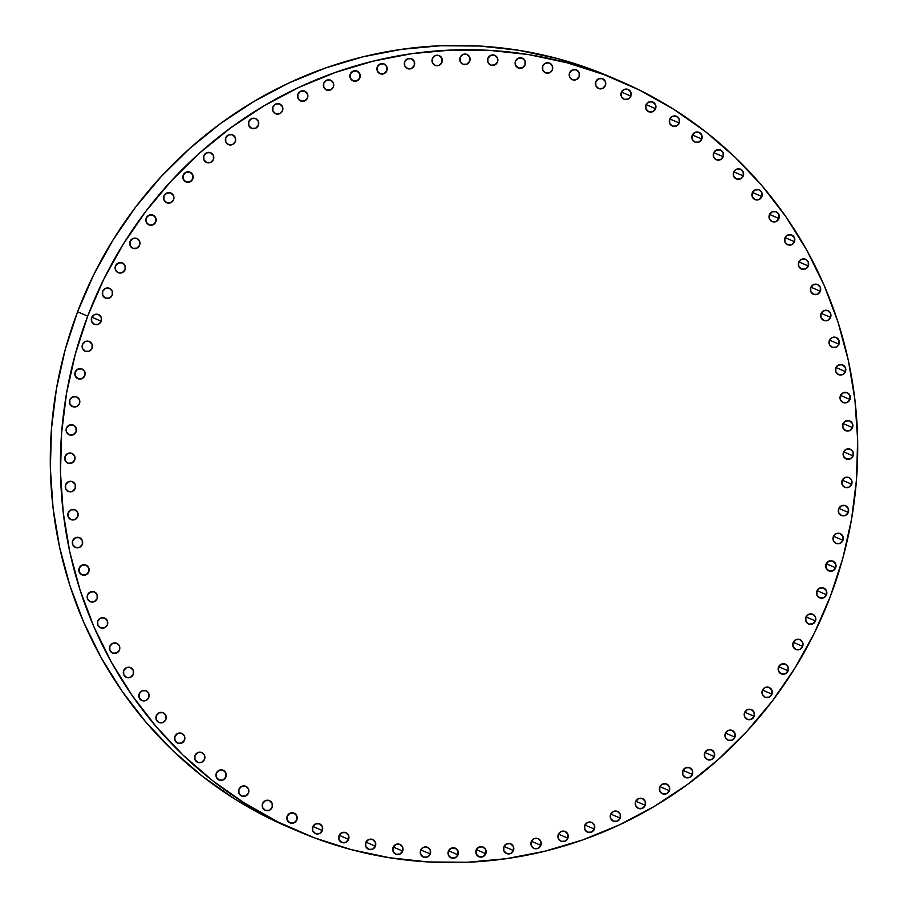 <?xml version="1.0" encoding="UTF-8"?>
<svg xmlns="http://www.w3.org/2000/svg" width="908" height="908" viewBox="0 0 908 908"><rect width="100%" height="100%" fill="white"/><g stroke="black" fill="none" stroke-linecap="round" stroke-linejoin="round"><path stroke-width="1.36" d="M621.276 92.502A5.289 5.153 -66.8 0 1 628.177 89.461A5.289 5.153 -66.8 0 1 630.912 96.135L621.458 92.083L630.912 96.135L630.833 92.105L627.973 89.37L624.012 89.54L621.276 92.502L621.356 96.532L624.216 99.267L628.166 99.108L630.912 96.135A5.289 5.153 -66.8 0 1 624 99.188A5.289 5.153 -66.8 0 1 621.276 92.502M645.928 105.056A5.289 5.153 -66.8 0 1 652.841 102.002A5.289 5.153 -66.8 0 1 655.565 108.688L646.11 104.624L655.565 108.688L655.485 104.658L652.625 101.923L648.675 102.082L645.928 105.056L646.019 109.085L648.868 111.82L652.829 111.65L655.565 108.688A5.289 5.153 -66.8 0 1 648.664 111.729A5.289 5.153 -66.8 0 1 645.928 105.056M669.616 119.379A5.289 5.153 -66.8 0 1 676.517 116.326A5.289 5.153 -66.8 0 1 679.252 123.011L669.798 118.959L679.252 123.011L679.161 118.982L676.312 116.247L672.351 116.417L669.616 119.379L669.695 123.409L672.556 126.144L676.505 125.985L679.252 123.011A5.289 5.153 -66.8 0 1 672.34 126.064A5.289 5.153 -66.8 0 1 669.616 119.379M692.191 135.417A5.289 5.153 -66.8 0 1 699.103 132.364A5.289 5.153 -66.8 0 1 701.827 139.049L692.373 134.986L701.827 139.049L701.748 135.02L698.899 132.284L694.938 132.443L692.191 135.417L692.282 139.446L695.131 142.181L699.092 142.011L701.827 139.049A5.289 5.153 -66.8 0 1 694.926 142.091A5.289 5.153 -66.8 0 1 692.191 135.417M713.563 153.077A5.289 5.153 -66.8 0 1 720.475 150.024A5.289 5.153 -66.8 0 1 723.199 156.709L713.745 152.646L723.199 156.709L723.12 152.68L720.26 149.945L716.31 150.104L713.563 153.077L713.643 157.107L716.503 159.842L720.464 159.672L723.199 156.709A5.289 5.153 -66.8 0 1 716.298 159.751A5.289 5.153 -66.8 0 1 713.563 153.077L713.563 153.077M733.619 172.27A5.289 5.153 -66.8 0 1 740.519 169.217A5.289 5.153 -66.8 0 1 743.255 175.902L733.8 171.839L743.255 175.902L743.164 171.873L740.315 169.138L736.354 169.297L733.619 172.27L733.698 176.3L736.547 179.035L740.508 178.865L743.255 175.902A5.289 5.153 -66.8 0 1 736.343 178.955A5.289 5.153 -66.8 0 1 733.619 172.27M752.244 192.905A5.289 5.153 -66.8 0 1 759.145 189.851A5.289 5.153 -66.8 0 1 761.88 196.537L752.426 192.473L761.88 196.537L761.789 192.507L758.94 189.772L754.979 189.931L752.244 192.905L752.323 196.934L755.172 199.669L759.133 199.499L761.88 196.537A5.289 5.153 -66.8 0 1 754.968 199.578A5.289 5.153 -66.8 0 1 752.244 192.905L752.244 192.905M769.348 214.867A5.289 5.153 -66.8 0 1 776.249 211.814A5.289 5.153 -66.8 0 1 778.985 218.499L769.53 214.447L778.985 218.499L778.905 214.47L776.045 211.734L772.084 211.893L769.348 214.867L769.428 218.896L772.288 221.631L776.238 221.461L778.985 218.499A5.289 5.153 -66.8 0 1 772.072 221.552A5.289 5.153 -66.8 0 1 769.348 214.867M784.852 238.055A5.289 5.153 -66.8 0 1 791.753 235.002A5.289 5.153 -66.8 0 1 794.477 241.687L785.034 237.624L794.477 241.687L794.398 237.658L791.549 234.922L787.588 235.081L784.852 238.055L784.932 242.084L787.781 244.819L791.742 244.649L794.477 241.687A5.289 5.153 -66.8 0 1 787.577 244.729A5.289 5.153 -66.8 0 1 784.852 238.055L784.852 238.055M798.665 262.344A5.289 5.153 -66.8 0 1 805.566 259.291A5.289 5.153 -66.8 0 1 808.302 265.976L798.847 261.913L808.302 265.976L808.222 261.935L805.362 259.2L801.401 259.37L798.665 262.344L798.745 266.373L801.605 269.108L805.555 268.938L808.302 265.976A5.289 5.153 -66.8 0 1 801.389 269.018A5.289 5.153 -66.8 0 1 798.665 262.344M810.731 287.609A5.289 5.153 -66.8 0 1 817.631 284.556A5.289 5.153 -66.8 0 1 820.355 291.241L810.912 287.178L820.355 291.241L820.276 287.2L817.427 284.476L813.466 284.635L810.731 287.609L810.81 291.638L813.659 294.374L817.62 294.203L820.355 291.241A5.289 5.153 -66.8 0 1 813.455 294.283A5.289 5.153 -66.8 0 1 810.731 287.609M820.968 313.725A5.289 5.153 -66.8 0 1 827.88 310.672A5.289 5.153 -66.8 0 1 830.604 317.357L821.15 313.294L830.604 317.357L830.525 313.317L827.665 310.581L823.715 310.752L820.968 313.725L821.048 317.755L823.908 320.49L827.869 320.32L830.604 317.357A5.289 5.153 -66.8 0 1 823.704 320.399A5.289 5.153 -66.8 0 1 820.968 313.725L820.968 313.725M829.345 340.557A5.289 5.153 -66.8 0 1 836.257 337.504A5.289 5.153 -66.8 0 1 838.981 344.189L829.526 340.125L838.981 344.189L838.901 340.148L836.041 337.424L832.091 337.583L829.345 340.557L829.424 344.586L832.284 347.321L836.245 347.151L838.981 344.189A5.289 5.153 -66.8 0 1 832.08 347.231A5.289 5.153 -66.8 0 1 829.345 340.557M835.814 367.967A5.289 5.153 -66.8 0 1 842.715 364.914A5.289 5.153 -66.8 0 1 845.45 371.599L835.996 367.536L845.45 371.599L845.359 367.57L842.51 364.834L838.549 364.993L835.814 367.967L835.893 371.996L838.754 374.732L842.703 374.561L845.45 371.599A5.289 5.153 -66.8 0 1 838.538 374.641A5.289 5.153 -66.8 0 1 835.814 367.967M840.331 395.82A5.289 5.153 -66.8 0 1 847.232 392.767A5.289 5.153 -66.8 0 1 849.967 399.452L840.513 395.389L849.967 399.452L849.888 395.423L847.028 392.687L843.067 392.846L840.331 395.82L840.411 399.849L843.271 402.584L847.221 402.414L849.967 399.452A5.289 5.153 -66.8 0 1 843.055 402.494A5.289 5.153 -66.8 0 1 840.331 395.82M842.885 423.968A5.289 5.153 -66.8 0 1 849.786 420.915A5.289 5.153 -66.8 0 1 852.521 427.6L843.067 423.548L852.521 427.6L852.442 423.571L849.582 420.835L845.62 420.994L842.885 423.968L842.965 427.997L845.825 430.733L849.775 430.562L852.521 427.6A5.289 5.153 -66.8 0 1 845.609 430.653A5.289 5.153 -66.8 0 1 842.885 423.968M843.453 452.275A5.289 5.153 -66.8 0 1 850.365 449.222A5.289 5.153 -66.8 0 1 853.089 455.907L843.634 451.844L853.089 455.907L853.009 451.878L850.149 449.142L846.199 449.301L843.453 452.275L843.543 456.304L846.392 459.039L850.353 458.869L853.089 455.907A5.289 5.153 -66.8 0 1 846.188 458.96A5.289 5.153 -66.8 0 1 843.453 452.275L843.453 452.275M842.045 480.593A5.289 5.153 -66.8 0 1 848.946 477.54A5.289 5.153 -66.8 0 1 851.681 484.225L842.227 480.162L851.681 484.225L851.602 480.184L848.742 477.46L844.792 477.619L842.045 480.593L842.125 484.622L844.985 487.358L848.935 487.187L851.681 484.225A5.289 5.153 -66.8 0 1 844.78 487.267A5.289 5.153 -66.8 0 1 842.045 480.593L842.045 480.593M838.663 508.775A5.289 5.153 -66.8 0 1 845.564 505.722A5.289 5.153 -66.8 0 1 848.299 512.407L838.844 508.344L848.299 512.407L848.208 508.378L845.359 505.642L841.398 505.801L838.663 508.775L838.742 512.804L841.591 515.54L845.552 515.369L848.299 512.407A5.289 5.153 -66.8 0 1 841.387 515.449A5.289 5.153 -66.8 0 1 838.663 508.775M833.317 536.673A5.289 5.153 -66.8 0 1 840.218 533.632A5.289 5.153 -66.8 0 1 842.953 540.305L833.499 536.253L842.953 540.305L842.862 536.276L840.014 533.541L836.052 533.711L833.317 536.673L833.396 540.714L836.245 543.438L840.206 543.279L842.953 540.305A5.289 5.153 -66.8 0 1 836.041 543.359A5.289 5.153 -66.8 0 1 833.317 536.673L833.317 536.673M826.03 564.163A5.289 5.153 -66.8 0 1 832.942 561.11A5.289 5.153 -66.8 0 1 835.666 567.795L826.212 563.743L835.666 567.795L835.587 563.766L832.738 561.03L828.777 561.189L826.03 564.163L826.121 568.192L828.97 570.928L832.931 570.769L835.666 567.795A5.289 5.153 -66.8 0 1 828.766 570.848A5.289 5.153 -66.8 0 1 826.03 564.163M816.86 591.085A5.289 5.153 -66.8 0 1 823.772 588.043A5.289 5.153 -66.8 0 1 826.496 594.717L817.041 590.665L826.496 594.717L826.416 590.688L823.556 587.953L819.606 588.123L816.86 591.085L816.95 595.126L819.799 597.85L823.76 597.691L826.496 594.717A5.289 5.153 -66.8 0 1 819.595 597.77A5.289 5.153 -66.8 0 1 816.86 591.085L816.86 591.085M805.839 617.315A5.289 5.153 -66.8 0 1 812.751 614.273A5.289 5.153 -66.8 0 1 815.475 620.947L806.02 616.895L815.475 620.947L815.395 616.918L812.547 614.183L808.585 614.353L805.839 617.315L805.929 621.344L808.778 624.08L812.739 623.921L815.475 620.947A5.289 5.153 -66.8 0 1 808.574 624A5.289 5.153 -66.8 0 1 805.839 617.315M793.036 642.716A5.289 5.153 -66.8 0 1 799.937 639.663A5.289 5.153 -66.8 0 1 802.672 646.348L793.217 642.296L802.672 646.348L802.581 642.319L799.732 639.584L795.771 639.754L793.036 642.716L793.115 646.746L795.964 649.481L799.925 649.322L802.672 646.348A5.289 5.153 -66.8 0 1 795.76 649.402A5.289 5.153 -66.8 0 1 793.036 642.716L793.036 642.716M778.496 667.153A5.289 5.153 -66.8 0 1 785.397 664.111A5.289 5.153 -66.8 0 1 788.133 670.785L778.678 666.733L788.133 670.785L788.042 666.756L785.193 664.02L781.232 664.191L778.496 667.153L778.576 671.194L781.436 673.918L785.386 673.759L788.133 670.785A5.289 5.153 -66.8 0 1 781.22 673.838A5.289 5.153 -66.8 0 1 778.496 667.153M762.3 690.511A5.289 5.153 -66.8 0 1 769.212 687.458A5.289 5.153 -66.8 0 1 771.936 694.143L762.482 690.091L771.936 694.143L771.857 690.114L768.997 687.379L765.047 687.549L762.3 690.511L762.391 694.541L765.24 697.276L769.201 697.117L771.936 694.143A5.289 5.153 -66.8 0 1 765.035 697.196A5.289 5.153 -66.8 0 1 762.3 690.511L762.3 690.511M744.549 712.666A5.289 5.153 -66.8 0 1 751.449 709.613A5.289 5.153 -66.8 0 1 754.173 716.298L744.73 712.235L754.173 716.298L754.094 712.269L751.245 709.534L747.284 709.693L744.549 712.666L744.628 716.696L747.477 719.431L751.438 719.261L754.173 716.298A5.289 5.153 -66.8 0 1 747.273 719.34A5.289 5.153 -66.8 0 1 744.549 712.666L744.549 712.666M725.299 733.494A5.289 5.153 -66.8 0 1 732.211 730.452A5.289 5.153 -66.8 0 1 734.935 737.126L725.492 733.074L734.935 737.126L734.856 733.096L732.007 730.361L728.046 730.531L725.299 733.494L725.39 737.534L728.239 740.258L732.2 740.099L734.935 737.126A5.289 5.153 -66.8 0 1 728.034 740.179A5.289 5.153 -66.8 0 1 725.299 733.494M704.687 752.914A5.289 5.153 -66.8 0 1 711.588 749.86A5.289 5.153 -66.8 0 1 714.324 756.546L704.869 752.482L714.324 756.546L714.233 752.516L711.384 749.781L707.423 749.94L704.687 752.914L704.767 756.943L707.616 759.678L711.577 759.508L714.324 756.546A5.289 5.153 -66.8 0 1 707.411 759.587A5.289 5.153 -66.8 0 1 704.687 752.914M682.782 770.801A5.289 5.153 -66.8 0 1 689.694 767.748A5.289 5.153 -66.8 0 1 692.418 774.433L682.975 770.381L692.418 774.433L692.339 770.404L689.49 767.669L685.529 767.839L682.782 770.801L682.873 774.83L685.722 777.566L689.683 777.407L692.418 774.433A5.289 5.153 -66.8 0 1 685.517 777.486A5.289 5.153 -66.8 0 1 682.782 770.801M659.73 787.077A5.289 5.153 -66.8 0 1 666.631 784.035A5.289 5.153 -66.8 0 1 669.366 790.709L659.912 786.657L669.366 790.709L669.275 786.68L666.427 783.945L662.465 784.115L659.73 787.077L659.81 791.118L662.658 793.842L666.62 793.683L669.366 790.709A5.289 5.153 -66.8 0 1 662.454 793.762A5.289 5.153 -66.8 0 1 659.73 787.077M635.623 801.662A5.289 5.153 -66.8 0 1 642.524 798.62A5.289 5.153 -66.8 0 1 645.248 805.294L635.804 801.242L645.248 805.294L645.168 801.265L642.319 798.529L638.358 798.7L635.623 801.662L635.702 805.691L638.551 808.426L642.512 808.268L645.248 805.294A5.289 5.153 -66.8 0 1 638.347 808.347A5.289 5.153 -66.8 0 1 635.623 801.662L635.623 801.662M610.585 814.476A5.289 5.153 -66.8 0 1 617.485 811.434A5.289 5.153 -66.8 0 1 620.221 818.108L610.766 814.056L620.221 818.108L620.141 814.079L617.281 811.343L613.331 811.514L610.585 814.476L610.664 818.505L613.524 821.241L617.474 821.082L620.221 818.108A5.289 5.153 -66.8 0 1 613.32 821.161A5.289 5.153 -66.8 0 1 610.585 814.476M584.752 825.451A5.289 5.153 -66.8 0 1 591.664 822.41A5.289 5.153 -66.8 0 1 594.388 829.095L584.934 825.031L594.388 829.095L594.309 825.054L591.449 822.319L587.499 822.489L584.752 825.451L584.843 829.492L587.692 832.227L591.653 832.057L594.388 829.095A5.289 5.153 -66.8 0 1 587.487 832.137A5.289 5.153 -66.8 0 1 584.752 825.451M558.261 834.543A5.289 5.153 -66.8 0 1 565.162 831.49A5.289 5.153 -66.8 0 1 567.897 838.175L558.443 834.123L567.897 838.175L567.818 834.146L564.958 831.41L561.008 831.58L558.261 834.543L558.341 838.572L561.201 841.307L565.151 841.149L567.897 838.175A5.289 5.153 -66.8 0 1 560.996 841.228A5.289 5.153 -66.8 0 1 558.261 834.543L558.261 834.543M531.237 841.693A5.289 5.153 -66.8 0 1 538.138 838.64A5.289 5.153 -66.8 0 1 540.873 845.325L531.418 841.273L540.873 845.325L540.793 841.296L537.933 838.561L533.983 838.731L531.237 841.693L531.316 845.723L534.176 848.458L538.126 848.299L540.873 845.325A5.289 5.153 -66.8 0 1 533.972 848.378A5.289 5.153 -66.8 0 1 531.237 841.693M503.826 846.869A5.289 5.153 -66.8 0 1 510.727 843.816A5.289 5.153 -66.8 0 1 513.451 850.501L504.008 846.449L513.451 850.501L513.372 846.472L510.523 843.736L506.562 843.907L503.826 846.869L503.906 850.898L506.755 853.634L510.716 853.475L513.451 850.501A5.289 5.153 -66.8 0 1 506.55 853.554A5.289 5.153 -66.8 0 1 503.826 846.869L503.826 846.869M476.155 850.047A5.289 5.153 -66.8 0 1 483.056 846.994A5.289 5.153 -66.8 0 1 485.791 853.679L476.337 849.627L485.791 853.679L485.701 849.65L482.852 846.914L478.891 847.073L476.155 850.047L476.235 854.076L479.084 856.812L483.045 856.641L485.791 853.679A5.289 5.153 -66.8 0 1 478.879 856.732A5.289 5.153 -66.8 0 1 476.155 850.047M448.37 851.205A5.289 5.153 -66.8 0 1 455.271 848.151A5.289 5.153 -66.8 0 1 458.007 854.837L448.552 850.785L458.007 854.837L457.927 850.807L455.067 848.072L451.106 848.242L448.37 851.205L448.45 855.234L451.31 857.969L455.26 857.81L458.007 854.837A5.289 5.153 -66.8 0 1 451.094 857.89A5.289 5.153 -66.8 0 1 448.37 851.205L448.37 851.205M420.62 850.342A5.289 5.153 -66.8 0 1 427.52 847.3A5.289 5.153 -66.8 0 1 430.256 853.974L420.801 849.922L430.256 853.974L430.176 849.945L427.316 847.209L423.355 847.38L420.62 850.342L420.699 854.371L423.559 857.107L427.509 856.948L430.256 853.974A5.289 5.153 -66.8 0 1 423.344 857.027A5.289 5.153 -66.8 0 1 420.62 850.342M393.039 847.459A5.289 5.153 -66.8 0 1 399.951 844.417A5.289 5.153 -66.8 0 1 402.675 851.091L393.221 847.039L402.675 851.091L402.596 847.062L399.736 844.327L395.786 844.497L393.039 847.459L393.119 851.5L395.979 854.224L399.94 854.065L402.675 851.091A5.289 5.153 -66.8 0 1 395.774 854.144A5.289 5.153 -66.8 0 1 393.039 847.459M365.776 842.579A5.289 5.153 -66.8 0 1 372.677 839.525A5.289 5.153 -66.8 0 1 375.413 846.211L365.958 842.159L375.413 846.211L375.322 842.181L372.473 839.446L368.512 839.616L365.776 842.579L365.856 846.608L368.705 849.343L372.666 849.184L375.413 846.211A5.289 5.153 -66.8 0 1 368.5 849.264A5.289 5.153 -66.8 0 1 365.776 842.579M338.956 835.723A5.289 5.153 -66.8 0 1 345.857 832.67A5.289 5.153 -66.8 0 1 348.593 839.355L339.138 835.292L348.593 839.355L348.513 835.315L345.653 832.591L341.692 832.75L338.956 835.723L339.036 839.752L341.896 842.488L345.846 842.318L348.593 839.355A5.289 5.153 -66.8 0 1 341.68 842.397A5.289 5.153 -66.8 0 1 338.956 835.723M312.727 826.916A5.289 5.153 -66.8 0 1 319.627 823.862A5.289 5.153 -66.8 0 1 322.363 830.548L312.908 826.484L322.363 830.548L322.283 826.518L319.423 823.783L315.462 823.942L312.727 826.916L312.806 830.945L315.666 833.68L319.616 833.51L322.363 830.548A5.289 5.153 -66.8 0 1 315.451 833.589A5.289 5.153 -66.8 0 1 312.727 826.916L312.727 826.916M290.151 822.977A5.289 5.153 -66.8 0 1 287.257 816.099A5.289 5.153 -66.8 0 1 293.92 813.08L289.958 813.239L287.223 816.213L287.303 820.242L290.151 822.977L294.113 822.807L296.848 819.845L296.768 815.815L293.92 813.08A5.289 5.153 -66.8 0 1 296.814 819.947A5.289 5.153 -66.8 0 1 290.151 822.977L290.151 822.977M265.499 810.424A5.289 5.153 -66.8 0 1 262.605 803.557A5.289 5.153 -66.8 0 1 269.256 800.527L265.306 800.697L262.56 803.659L262.639 807.689L265.499 810.424L269.46 810.265L272.196 807.291L272.116 803.262L269.256 800.527A5.289 5.153 -66.8 0 1 272.15 807.405A5.289 5.153 -66.8 0 1 265.499 810.424L265.499 810.424M241.823 796.1A5.289 5.153 -66.8 0 1 238.917 789.222A5.289 5.153 -66.8 0 1 245.58 786.203L241.619 786.362L238.883 789.336L238.963 793.365L241.823 796.1L245.773 795.93L248.52 792.968L248.429 788.938L245.58 786.203A5.289 5.153 -66.8 0 1 248.474 793.07A5.289 5.153 -66.8 0 1 241.823 796.1L241.823 796.1M219.237 780.063A5.289 5.153 -66.8 0 1 216.342 773.196A5.289 5.153 -66.8 0 1 222.993 770.166L219.044 770.336L216.297 773.298L216.376 777.327L219.237 780.063L223.198 779.904L225.933 776.93L225.854 772.901L222.993 770.166A5.289 5.153 -66.8 0 1 225.888 777.044A5.289 5.153 -66.8 0 1 219.237 780.063L219.237 780.063M197.865 762.402A5.289 5.153 -66.8 0 1 194.97 755.535A5.289 5.153 -66.8 0 1 201.621 752.505L197.672 752.675L194.925 755.638L195.004 759.667L197.865 762.402L201.826 762.243L204.561 759.27L204.482 755.24L201.621 752.505A5.289 5.153 -66.8 0 1 204.516 759.383A5.289 5.153 -66.8 0 1 197.865 762.402L197.865 762.402M177.82 743.209A5.289 5.153 -66.8 0 1 174.926 736.343A5.289 5.153 -66.8 0 1 181.577 733.312L177.616 733.482L174.881 736.445L174.96 740.474L177.82 743.209L181.77 743.05L184.517 740.077L184.438 736.048L181.577 733.312A5.289 5.153 -66.8 0 1 184.472 740.19A5.289 5.153 -66.8 0 1 177.82 743.209L177.82 743.209M159.195 722.575A5.289 5.153 -66.8 0 1 156.301 715.708A5.289 5.153 -66.8 0 1 162.952 712.678L158.991 712.848L156.255 715.81L156.335 719.84L159.195 722.575L163.145 722.416L165.892 719.442L165.812 715.413L162.952 712.678A5.289 5.153 -66.8 0 1 165.846 719.556A5.289 5.153 -66.8 0 1 159.195 722.575L159.195 722.575M142.079 700.613A5.289 5.153 -66.8 0 1 139.185 693.746A5.289 5.153 -66.8 0 1 145.847 690.716L141.886 690.886L139.151 693.848L139.23 697.877L142.079 700.613L146.04 700.454L148.787 697.48L148.696 693.451L145.847 690.716A5.289 5.153 -66.8 0 1 148.742 697.594A5.289 5.153 -66.8 0 1 142.079 700.613L142.079 700.613M126.587 677.425A5.289 5.153 -66.8 0 1 123.692 670.558A5.289 5.153 -66.8 0 1 130.343 667.528L126.382 667.698L123.647 670.66L123.726 674.701L126.587 677.425L130.536 677.266L133.283 674.292L133.204 670.263L130.343 667.528A5.289 5.153 -66.8 0 1 133.238 674.406A5.289 5.153 -66.8 0 1 126.587 677.425L126.587 677.425M112.762 653.147A5.289 5.153 -66.8 0 1 109.868 646.269A5.289 5.153 -66.8 0 1 116.53 643.239L112.569 643.409L109.834 646.371L109.913 650.412L112.762 653.147L116.723 652.977L119.47 650.015L119.379 645.974L116.53 643.239A5.289 5.153 -66.8 0 1 119.425 650.117A5.289 5.153 -66.8 0 1 112.762 653.147L112.762 653.147M100.709 627.871A5.289 5.153 -66.8 0 1 97.814 621.004A5.289 5.153 -66.8 0 1 104.465 617.973L100.504 618.144L97.769 621.106L97.848 625.147L100.709 627.871L104.658 627.712L107.405 624.738L107.326 620.709L104.465 617.973A5.289 5.153 -66.8 0 1 107.36 624.852A5.289 5.153 -66.8 0 1 100.709 627.871L100.709 627.871M90.46 601.766A5.289 5.153 -66.8 0 1 87.565 594.888A5.289 5.153 -66.8 0 1 94.216 591.857L90.267 592.027L87.52 594.99L87.611 599.03L90.46 601.766L94.421 601.595L97.156 598.633L97.077 594.592L94.216 591.857A5.289 5.153 -66.8 0 1 97.111 598.735A5.289 5.153 -66.8 0 1 90.46 601.766L90.46 601.766M82.083 574.923A5.289 5.153 -66.8 0 1 79.189 568.056A5.289 5.153 -66.8 0 1 85.84 565.026L81.89 565.196L79.144 568.158L79.234 572.199L82.083 574.923L86.044 574.764L88.78 571.79L88.7 567.761L85.84 565.026A5.289 5.153 -66.8 0 1 88.746 571.904A5.289 5.153 -66.8 0 1 82.083 574.923L82.083 574.923M75.625 547.513A5.289 5.153 -66.8 0 1 72.719 540.646A5.289 5.153 -66.8 0 1 79.382 537.615L75.421 537.786L72.685 540.748L72.765 544.777L75.625 547.513L79.575 547.354L82.322 544.38L82.231 540.351L79.382 537.615A5.289 5.153 -66.8 0 1 82.276 544.494A5.289 5.153 -66.8 0 1 75.625 547.513L75.625 547.513M71.096 519.66A5.289 5.153 -66.8 0 1 68.202 512.793A5.289 5.153 -66.8 0 1 74.865 509.763L70.903 509.933L68.168 512.895L68.248 516.924L71.096 519.66L75.058 519.501L77.793 516.527L77.713 512.498L74.865 509.763A5.289 5.153 -66.8 0 1 77.759 516.641A5.289 5.153 -66.8 0 1 71.096 519.66L71.096 519.66M68.543 491.512A5.289 5.153 -66.8 0 1 65.648 484.645A5.289 5.153 -66.8 0 1 72.311 481.615L68.35 481.785L65.614 484.747L65.694 488.776L68.543 491.512L72.504 491.353L75.239 488.379L75.16 484.35L72.311 481.615A5.289 5.153 -66.8 0 1 75.205 488.493A5.289 5.153 -66.8 0 1 68.543 491.512L68.543 491.512M67.975 463.205A5.289 5.153 -66.8 0 1 65.081 456.338A5.289 5.153 -66.8 0 1 71.732 453.308L67.782 453.478L65.035 456.44L65.115 460.469L67.975 463.205L71.936 463.046L74.672 460.072L74.592 456.043L71.732 453.308A5.289 5.153 -66.8 0 1 74.626 460.186A5.289 5.153 -66.8 0 1 67.975 463.205L67.975 463.205M69.383 434.887A5.289 5.153 -66.8 0 1 66.488 428.02A5.289 5.153 -66.8 0 1 73.151 424.989L69.19 425.16L66.443 428.122L66.534 432.163L69.383 434.887L73.344 434.728L76.079 431.754L76 427.725L73.151 424.989A5.289 5.153 -66.8 0 1 76.045 431.868A5.289 5.153 -66.8 0 1 69.383 434.887L69.383 434.887M72.776 406.705A5.289 5.153 -66.8 0 1 69.882 399.838A5.289 5.153 -66.8 0 1 76.533 396.807L72.572 396.978L69.837 399.94L69.916 403.969L72.776 406.705L76.726 406.546L79.473 403.572L79.393 399.543L76.533 396.807A5.289 5.153 -66.8 0 1 79.427 403.685A5.289 5.153 -66.8 0 1 72.776 406.705L72.776 406.705M78.122 378.806A5.289 5.153 -66.8 0 1 75.228 371.928A5.289 5.153 -66.8 0 1 81.879 368.909L77.918 369.068L75.182 372.042L75.262 376.071L78.122 378.806L82.072 378.636L84.819 375.674L84.739 371.644L81.879 368.909A5.289 5.153 -66.8 0 1 84.773 375.776A5.289 5.153 -66.8 0 1 78.122 378.806L78.122 378.806M598.701 88.564A5.289 5.153 -66.8 0 1 595.807 81.697A5.289 5.153 -66.8 0 1 602.469 78.667L598.508 78.837L595.773 81.799L595.852 85.829L598.701 88.564L602.662 88.405L605.398 85.431L605.318 81.402L602.469 78.667A5.289 5.153 -66.8 0 1 605.364 85.545A5.289 5.153 -66.8 0 1 598.701 88.564L598.701 88.564M572.471 79.756A5.289 5.153 -66.8 0 1 569.577 72.89A5.289 5.153 -66.8 0 1 576.24 69.859L572.278 70.029L569.543 72.992L569.622 77.032L572.471 79.756L576.432 79.598L579.168 76.624L579.088 72.595L576.24 69.859A5.289 5.153 -66.8 0 1 579.134 76.737A5.289 5.153 -66.8 0 1 572.471 79.756L572.471 79.756M545.663 72.901A5.289 5.153 -66.8 0 1 542.768 66.023A5.289 5.153 -66.8 0 1 549.419 63.004L545.458 63.163L542.723 66.136L542.802 70.166L545.663 72.901L549.612 72.731L552.359 69.768L552.28 65.739L549.419 63.004A5.289 5.153 -66.8 0 1 552.314 69.871A5.289 5.153 -66.8 0 1 545.663 72.901L545.663 72.901M518.389 68.021A5.289 5.153 -66.8 0 1 515.494 61.142A5.289 5.153 -66.8 0 1 522.157 58.123L518.196 58.282L515.449 61.256L515.54 65.285L518.389 68.021L522.35 67.85L525.085 64.888L525.006 60.847L522.157 58.123A5.289 5.153 -66.8 0 1 525.051 64.99A5.289 5.153 -66.8 0 1 518.389 68.021L518.389 68.021M490.808 65.138A5.289 5.153 -66.8 0 1 487.914 58.26A5.289 5.153 -66.8 0 1 494.576 55.24L490.615 55.399L487.88 58.373L487.959 62.402L490.808 65.138L494.769 64.967L497.505 62.005L497.425 57.976L494.576 55.24A5.289 5.153 -66.8 0 1 497.471 62.107A5.289 5.153 -66.8 0 1 490.808 65.138L490.808 65.138M463.057 64.275A5.289 5.153 -66.8 0 1 460.163 57.397A5.289 5.153 -66.8 0 1 466.826 54.378L462.864 54.537L460.129 57.51L460.208 61.54L463.057 64.275L467.018 64.105L469.754 61.142L469.674 57.113L466.826 54.378A5.289 5.153 -66.8 0 1 469.72 61.245A5.289 5.153 -66.8 0 1 463.057 64.275L463.057 64.275M435.284 65.433A5.289 5.153 -66.8 0 1 432.39 58.566A5.289 5.153 -66.8 0 1 439.041 55.536L435.08 55.706L432.344 58.668L432.424 62.697L435.284 65.433L439.234 65.274L441.98 62.3L441.901 58.271L439.041 55.536A5.289 5.153 -66.8 0 1 441.935 62.414A5.289 5.153 -66.8 0 1 435.284 65.433L435.284 65.433M407.613 68.611A5.289 5.153 -66.8 0 1 404.718 61.733A5.289 5.153 -66.8 0 1 411.369 58.714L407.408 58.872L404.673 61.846L404.752 65.875L407.613 68.611L411.562 68.441L414.309 65.478L414.23 61.449L411.369 58.714A5.289 5.153 -66.8 0 1 414.264 65.58A5.289 5.153 -66.8 0 1 407.613 68.611L407.613 68.611M380.191 73.786A5.289 5.153 -66.8 0 1 377.297 66.908A5.289 5.153 -66.8 0 1 383.959 63.889L379.998 64.048L377.251 67.022L377.342 71.051L380.191 73.786L384.152 73.616L386.887 70.654L386.808 66.624L383.959 63.889A5.289 5.153 -66.8 0 1 386.853 70.756A5.289 5.153 -66.8 0 1 380.191 73.786L380.191 73.786M353.167 80.937A5.289 5.153 -66.8 0 1 350.272 74.059A5.289 5.153 -66.8 0 1 356.935 71.04L352.974 71.199L350.227 74.172L350.318 78.202L353.167 80.937L357.128 80.767L359.863 77.804L359.784 73.775L356.935 71.04A5.289 5.153 -66.8 0 1 359.829 77.906A5.289 5.153 -66.8 0 1 353.167 80.937L353.167 80.937M326.676 90.028A5.289 5.153 -66.8 0 1 323.781 83.15A5.289 5.153 -66.8 0 1 330.433 80.12L326.483 80.29L323.736 83.264L323.816 87.293L326.676 90.028L330.637 89.858L333.372 86.896L333.293 82.855L330.433 80.12A5.289 5.153 -66.8 0 1 333.327 86.998A5.289 5.153 -66.8 0 1 326.676 90.028L326.676 90.028M300.843 101.004A5.289 5.153 -66.8 0 1 297.949 94.126A5.289 5.153 -66.8 0 1 304.611 91.106L300.65 91.265L297.903 94.239L297.994 98.268L300.843 101.004L304.804 100.833L307.54 97.871L307.46 93.842L304.611 91.106A5.289 5.153 -66.8 0 1 307.506 97.973A5.289 5.153 -66.8 0 1 300.843 101.004L300.843 101.004M275.816 113.818A5.289 5.153 -66.8 0 1 272.922 106.94A5.289 5.153 -66.8 0 1 279.573 103.921L275.612 104.08L272.877 107.053L272.956 111.082L275.816 113.818L279.766 113.648L282.513 110.685L282.433 106.656L279.573 103.921A5.289 5.153 -66.8 0 1 282.467 110.787A5.289 5.153 -66.8 0 1 275.816 113.818L275.816 113.818M251.709 128.403A5.289 5.153 -66.8 0 1 248.815 121.524A5.289 5.153 -66.8 0 1 255.466 118.505L251.505 118.664L248.769 121.638L248.849 125.667L251.709 128.403L255.659 128.232L258.405 125.27L258.326 121.229L255.466 118.505A5.289 5.153 -66.8 0 1 258.36 125.372A5.289 5.153 -66.8 0 1 251.709 128.403L251.709 128.403M228.646 144.678A5.289 5.153 -66.8 0 1 225.752 137.8A5.289 5.153 -66.8 0 1 232.403 134.781L228.453 134.94L225.706 137.914L225.786 141.943L228.646 144.678L232.596 144.508L235.342 141.546L235.263 137.517L232.403 134.781A5.289 5.153 -66.8 0 1 235.297 141.648A5.289 5.153 -66.8 0 1 228.646 144.678L228.646 144.678M206.752 162.566A5.289 5.153 -66.8 0 1 203.857 155.699A5.289 5.153 -66.8 0 1 210.508 152.669L206.547 152.839L203.812 155.801L203.891 159.831L206.752 162.566L210.701 162.407L213.448 159.433L213.369 155.404L210.508 152.669A5.289 5.153 -66.8 0 1 213.403 159.547A5.289 5.153 -66.8 0 1 206.752 162.566L206.752 162.566M186.129 181.986A5.289 5.153 -66.8 0 1 183.234 175.108A5.289 5.153 -66.8 0 1 189.886 172.089L185.924 172.248L183.189 175.221L183.268 179.251L186.129 181.986L190.078 181.816L192.825 178.853L192.746 174.813L189.886 172.089A5.289 5.153 -66.8 0 1 192.78 178.955A5.289 5.153 -66.8 0 1 186.129 181.986L186.129 181.986M166.89 202.813A5.289 5.153 -66.8 0 1 163.996 195.946A5.289 5.153 -66.8 0 1 170.647 192.916L166.686 193.086L163.951 196.049L164.03 200.078L166.89 202.813L170.84 202.654L173.587 199.681L173.507 195.651L170.647 192.916A5.289 5.153 -66.8 0 1 173.542 199.794A5.289 5.153 -66.8 0 1 166.89 202.813L166.89 202.813M149.128 224.968A5.289 5.153 -66.8 0 1 146.233 218.09A5.289 5.153 -66.8 0 1 152.884 215.071L148.935 215.23L146.188 218.204L146.267 222.233L149.128 224.968L153.089 224.798L155.824 221.836L155.745 217.806L152.884 215.071A5.289 5.153 -66.8 0 1 155.779 221.938A5.289 5.153 -66.8 0 1 149.128 224.968L149.128 224.968M132.943 248.327A5.289 5.153 -66.8 0 1 130.037 241.449A5.289 5.153 -66.8 0 1 136.699 238.429L132.738 238.588L130.003 241.562L130.082 245.591L132.943 248.327L136.892 248.156L139.639 245.194L139.548 241.153L136.699 238.429A5.289 5.153 -66.8 0 1 139.594 245.296A5.289 5.153 -66.8 0 1 132.943 248.327L132.943 248.327M118.403 272.763A5.289 5.153 -66.8 0 1 115.509 265.885A5.289 5.153 -66.8 0 1 122.16 262.866L118.199 263.025L115.464 265.999L115.543 270.028L118.403 272.763L122.353 272.593L125.1 269.631L125.02 265.601L122.16 262.866A5.289 5.153 -66.8 0 1 125.054 269.733A5.289 5.153 -66.8 0 1 118.403 272.763L118.403 272.763M105.589 298.164A5.289 5.153 -66.8 0 1 102.695 291.286A5.289 5.153 -66.8 0 1 109.346 288.267L105.396 288.426L102.649 291.4L102.729 295.429L105.589 298.164L109.55 297.994L112.286 295.032L112.206 291.003L109.346 288.267A5.289 5.153 -66.8 0 1 112.24 295.134A5.289 5.153 -66.8 0 1 105.589 298.164L105.589 298.164M85.397 351.317A5.289 5.153 -66.8 0 1 82.503 344.45A5.289 5.153 -66.8 0 1 89.154 341.419L85.204 341.59L82.458 344.552L82.537 348.581L85.397 351.317L89.359 351.158L92.094 348.184L92.014 344.155L89.154 341.419A5.289 5.153 -66.8 0 1 92.048 348.297A5.289 5.153 -66.8 0 1 85.397 351.317L85.397 351.317M91.629 317.63A5.289 5.153 -66.8 0 1 98.541 314.577A5.289 5.153 -66.8 0 1 101.265 321.262L91.81 317.198L101.265 321.262L101.185 317.221L98.325 314.497L94.375 314.656L91.629 317.63L91.708 321.659L94.568 324.394L98.529 324.224L101.265 321.262A5.289 5.153 -66.8 0 1 94.364 324.304A5.289 5.153 -66.8 0 1 91.629 317.63L91.629 317.63M620.05 81.084L609.915 76.737A408.18 396.875 113.2 0 0 77.566 311.796L87.69 316.143A408.18 396.875 -66.8 0 1 620.05 81.084A408.18 396.875 -66.8 0 1 830.434 596.204L814.442 632.933L795.022 667.959L772.379 700.942L746.705 731.564L718.262 759.542L687.333 784.591L654.191 806.474L619.177 824.997L582.618 839.957L544.879 851.227L506.301 858.684L467.279 862.271L428.167 861.953L389.362 857.72L351.226 849.616L314.123 837.732L278.427 822.16L244.456 803.081L212.563 780.653L183.041 755.093L156.176 726.661L132.227 695.63L111.423 662.284L93.978 626.951L80.04 589.984L69.757 551.724L63.22 512.543L60.495 472.818L61.608 432.934L66.545 393.266L75.273 354.211L87.69 316.143L103.682 279.414L123.102 244.388L145.757 211.405L171.419 180.783L199.862 152.816L230.802 127.756L263.933 105.873L298.948 87.35L335.506 72.39L373.256 61.12L411.823 53.663L450.856 50.076L489.957 50.394L528.762 54.628L566.91 62.731L604.002 74.615L639.709 90.187L673.668 109.266L705.561 131.694L735.094 157.254L761.96 185.686L785.897 216.717L806.701 250.063L824.158 285.396L838.095 322.363L848.378 360.624L854.916 399.804L857.64 439.529L856.516 479.424L851.579 519.081L842.862 558.136L830.434 596.204A408.18 396.875 -66.8 0 1 298.085 831.263A408.18 396.875 -66.8 0 1 87.69 316.143L77.566 311.796A408.18 396.875 113.2 0 0 287.95 826.916L298.085 831.263M288.381 827.097L268.291 817.813L234.332 798.734L202.439 776.306L172.906 750.746L146.04 722.314L122.103 691.283L101.299 657.937L83.842 622.604L69.905 585.637L59.622 547.376L53.084 508.196L50.36 468.471L51.484 428.576L56.421 388.919L65.138 349.864L77.566 311.796L93.558 275.067L112.978 240.041L135.621 207.058L161.295 176.436L189.738 148.458L220.667 123.409L253.809 101.526L288.823 83.003L325.382 68.043L363.121 56.773L401.699 49.316L440.721 45.729L479.833 46.047L518.638 50.28L556.774 58.384L593.877 70.268L610.358 76.919"/></g></svg>
